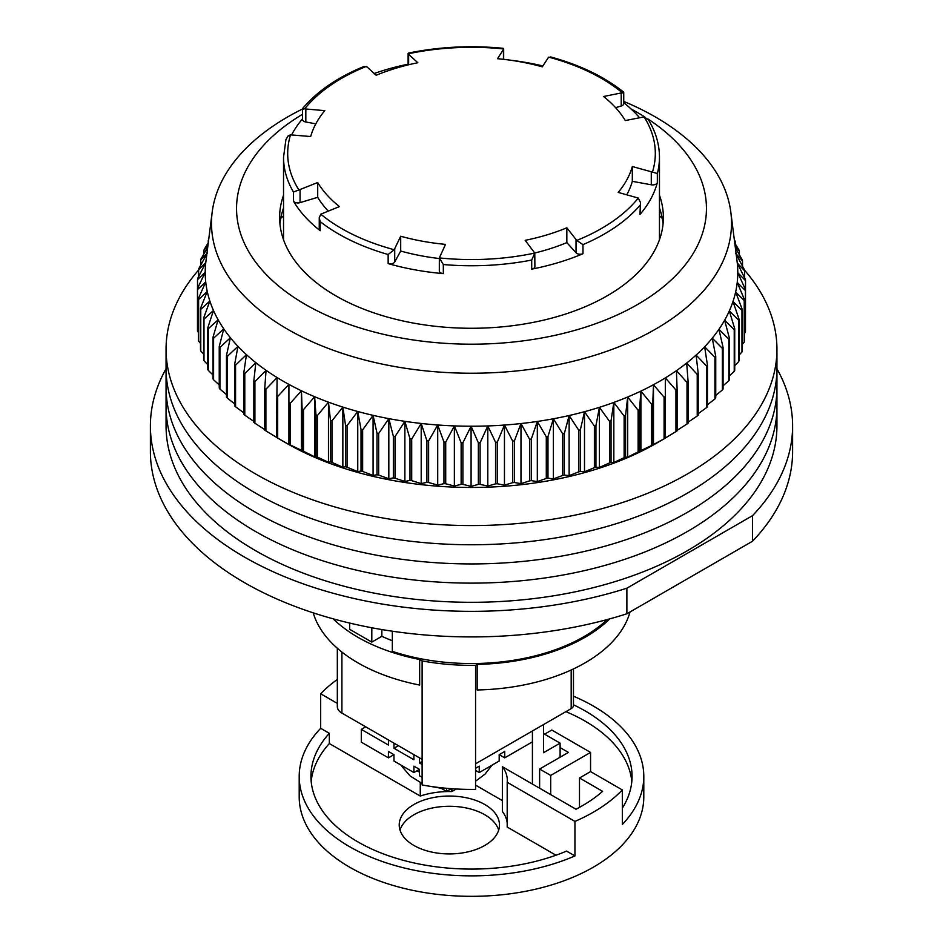 <?xml version="1.0" encoding="UTF-8"?>
<svg xmlns="http://www.w3.org/2000/svg" width="943" height="943" viewBox="0 0 943 943"><rect width="100%" height="100%" fill="white"/><g stroke="black" fill="none" stroke-linecap="round" stroke-linejoin="round"><path stroke-width="1.41" d="M166.062 368.772A321.103 185.382 0 0 0 150.397 425.965A321.103 185.382 0 0 0 244.449 557.054A321.103 185.382 0 0 0 626.883 588.196L752.502 515.668A321.103 185.382 0 0 0 792.603 425.965A321.103 185.382 0 0 0 776.938 368.772M150.397 425.965L150.397 451.544A321.103 185.382 0 0 0 244.449 582.633A321.103 185.382 0 0 0 626.883 613.775L626.883 588.196M752.502 515.668L752.502 541.247A321.103 185.382 0 0 0 792.603 451.544L792.603 425.965M752.502 541.247L626.883 613.775M607.233 619.551A158.99 91.789 180 0 1 392.335 651.365L392.335 631.209M374.218 73.483A187.963 108.516 180 0 1 384.626 70.1A187.963 108.516 180 0 1 408.107 64.171M508.631 59.963A187.963 108.516 180 0 1 542.873 65.951M623.747 102.693A187.963 108.516 180 0 1 639.519 117.686M659.463 239.758L659.463 157.245A187.963 108.516 180 0 1 657.342 173.512L657.342 182.612A187.963 108.516 180 0 1 639.979 214.462A4.703 2.711 0 0 0 640.462 213.248L640.462 202.474L638.281 198.054A183.814 106.123 180 0 1 576.727 240.453L582.986 244.614L582.986 253.714A187.963 108.516 180 0 1 558.374 262.567A187.963 108.516 180 0 1 531.699 269.144L531.699 260.044L534.775 253.078A183.814 106.123 180 0 1 439.332 257.922L445.52 244.378A162.903 94.052 0 0 1 400.692 236.233L394.209 249.718A183.814 106.123 180 0 1 320.785 214.191L339.409 206.576A162.903 94.052 0 0 1 317.697 182.518L298.919 189.967A183.814 106.123 180 0 1 290.527 134.861L288.134 135.898L285.929 139.576L283.537 157.245A187.963 108.516 180 0 0 293.438 191.995L298.919 189.967M622.828 92.874L621.225 92.968L621.225 105.993A4.703 2.711 180 0 0 623.747 103.589L623.736 92.214C604.487 76.772 580.134 65.008 550.677 56.945L548.284 57.664L542.308 66.835A162.903 94.052 0 0 0 497.48 58.69L503.456 49.519L503.456 59.303M408.225 53.798A183.814 106.123 180 0 1 503.668 48.942L503.173 48.305C470.852 45.17 439.238 46.773 408.331 53.114L408.637 54.34L417.832 62.733A162.903 94.052 0 0 0 396.213 68.132A162.903 94.052 0 0 0 376.163 75.275L366.968 66.87L363.88 66.517C337.429 77.385 316.989 91.412 302.562 108.586L302.538 119.419A4.703 2.711 0 0 0 305.827 122.012L305.827 108.987L304.719 108.81A183.814 106.123 180 0 1 366.273 66.423M531.699 260.044A187.963 108.516 180 0 1 443.328 264.535L443.328 273.635A187.963 108.516 180 0 1 388.151 263.604A4.703 2.711 0 0 0 394.716 261.989L394.716 248.964M388.151 263.604L388.151 254.516A187.963 108.516 180 0 1 320.172 221.605L320.172 230.705A187.963 108.516 180 0 1 293.438 201.095A4.703 2.711 0 0 0 300.063 202.627L300.063 189.614M291.623 134.861A187.963 108.516 180 0 1 302.538 118.794M582.986 253.714A4.703 2.711 180 0 1 576.032 252.783L566.837 242.599L566.837 227.793A162.903 94.052 180 0 1 525.168 240.335L534.775 253.078L534.893 266.574A4.703 2.711 180 0 1 531.699 269.144M566.837 242.599A162.903 94.052 180 0 1 534.752 253.007M566.837 227.793L576.727 240.453M639.979 214.462L640.462 202.474M657.342 182.612A4.703 2.711 180 0 1 651.283 184.793L632.317 181.339L632.317 166.534A162.903 94.052 0 0 1 618.207 192.407L638.281 198.054M632.317 181.339A162.903 94.052 180 0 1 626.789 194.753M657.342 173.512L651.283 171.767L651.283 184.793M659.463 157.245C659.416 144.326 655.762 131.867 648.489 119.855L644.081 116.897A183.814 106.123 180 0 1 652.473 172.003M621.225 92.968L603.591 96.492A162.903 94.052 0 0 1 625.303 120.551L644.081 116.897M621.225 105.993L615.614 107.679M303.021 109.129L304.719 108.81M315.822 123.828L305.827 122.012M305.827 108.987L324.793 110.649A162.903 94.052 0 0 0 310.683 136.535L290.527 134.861M328.199 211.067A162.903 94.052 180 0 1 317.697 197.323L300.063 202.627M320.172 230.705A4.703 2.711 180 0 1 319.253 229.09L319.253 217.75L320.785 214.191M320.172 221.605L319.253 217.75M388.151 254.516L394.209 249.718M439.332 258.535A162.903 94.052 180 0 1 400.692 251.038L394.716 261.989M443.328 273.635A4.703 2.711 180 0 1 439.332 270.947L439.332 257.922L443.328 264.535M632.317 166.534L651.283 171.767M317.697 197.323L317.697 182.518M400.692 251.038L400.692 236.233M198.608 270.016A305.438 176.341 0 0 0 166.062 349.228L166.062 406.775A305.438 176.341 0 0 0 255.518 531.475A305.438 176.341 0 0 0 588.385 569.702A305.438 176.341 0 0 0 776.938 406.775L776.938 425.965A305.438 176.341 0 0 1 588.385 588.88A305.438 176.341 0 0 1 255.518 550.653A305.438 176.341 0 0 1 166.062 425.965L166.062 406.775A305.438 176.341 0 0 0 255.518 531.475A305.438 176.341 0 0 0 588.385 569.702A305.438 176.341 0 0 0 776.938 406.775L776.938 387.597A305.438 176.341 0 0 1 588.385 550.512A305.438 176.341 0 0 1 255.518 512.285A305.438 176.341 0 0 0 588.385 550.512A305.438 176.341 0 0 0 776.938 387.597L776.938 368.407A305.438 176.341 0 0 1 588.385 531.333A305.438 176.341 0 0 1 255.518 493.106A305.438 176.341 0 0 0 588.385 531.333A305.438 176.341 0 0 0 776.938 368.407L776.938 349.228A305.438 176.341 0 0 0 744.463 270.087M623.747 101.42A260.02 150.114 180 0 1 655.361 116.956A260.02 150.114 180 0 1 730.813 212.116A260.02 150.114 180 0 1 579.745 359.601A260.02 150.114 180 0 1 287.639 329.26A260.02 150.114 180 0 1 212.187 212.116A260.02 150.114 180 0 1 302.538 108.999M212.187 212.116L205.939 261.223A266.28 153.733 0 0 0 205.774 262.602A266.28 153.733 0 0 0 205.22 272.256A266.28 153.733 0 0 0 205.715 281.91A266.28 153.733 0 0 0 207.271 291.517A266.28 153.733 0 0 0 209.853 301.065A266.28 153.733 0 0 0 213.483 310.495A266.28 153.733 0 0 0 218.128 319.771A266.28 153.733 0 0 0 223.762 328.859A266.28 153.733 0 0 0 230.387 337.735A266.28 153.733 0 0 0 237.954 346.34A266.28 153.733 0 0 0 246.453 354.662A266.28 153.733 0 0 0 255.836 362.666A266.28 153.733 0 0 0 266.067 370.304A266.28 153.733 0 0 0 277.101 377.554A266.28 153.733 0 0 0 283.206 381.196A266.28 153.733 0 0 0 288.912 384.39A266.28 153.733 0 0 0 301.442 390.791A266.28 153.733 0 0 0 314.644 396.72A266.28 153.733 0 0 0 328.47 402.166A266.28 153.733 0 0 0 342.851 407.093A266.28 153.733 0 0 0 357.751 411.49A266.28 153.733 0 0 0 373.086 415.344A266.28 153.733 0 0 0 388.822 418.633A266.28 153.733 0 0 0 404.877 421.332A266.28 153.733 0 0 0 421.203 423.454A266.28 153.733 0 0 0 437.717 424.987A266.28 153.733 0 0 0 454.373 425.906A266.28 153.733 0 0 0 471.087 426.224A266.28 153.733 0 0 0 487.802 425.941A266.28 153.733 0 0 0 504.458 425.045A266.28 153.733 0 0 0 520.984 423.548A266.28 153.733 0 0 0 537.321 421.45A266.28 153.733 0 0 0 553.388 418.775A266.28 153.733 0 0 0 569.136 415.521A266.28 153.733 0 0 0 584.507 411.69A266.28 153.733 0 0 0 599.418 407.329A266.28 153.733 0 0 0 613.834 402.425A266.28 153.733 0 0 0 627.684 397.003A266.28 153.733 0 0 0 640.91 391.097A266.28 153.733 0 0 0 653.475 384.72A266.28 153.733 0 0 0 659.794 381.196A266.28 153.733 0 0 0 665.322 377.907A266.28 153.733 0 0 0 676.414 370.67A266.28 153.733 0 0 0 686.681 363.043A266.28 153.733 0 0 0 696.111 355.063A266.28 153.733 0 0 0 704.645 346.765A266.28 153.733 0 0 0 712.26 338.16A266.28 153.733 0 0 0 718.931 329.307A266.28 153.733 0 0 0 724.625 320.219A266.28 153.733 0 0 0 729.316 310.954A266.28 153.733 0 0 0 732.982 301.536A266.28 153.733 0 0 0 735.634 292A266.28 153.733 0 0 0 737.226 282.381A266.28 153.733 0 0 0 737.78 272.727A266.28 153.733 0 0 0 737.285 263.073A266.28 153.733 0 0 0 737.061 261.223L730.813 212.116M631.044 108.964A234.948 135.651 180 0 1 637.633 112.63A234.948 135.651 180 0 1 644.823 116.967M647.794 118.865A234.948 135.651 180 0 1 632.305 307.442A234.948 135.651 180 0 1 305.367 304.459A234.948 135.651 180 0 1 302.538 114.28M735.351 247.75L742.235 259.844A274.118 158.259 180 0 1 742.506 260.846L735.729 253.455L744.392 269.71A274.118 158.259 180 0 1 744.557 270.724L737.285 263.073L745.477 279.635A274.118 158.259 180 0 1 745.524 280.649L737.78 272.727L745.477 289.572A274.118 158.259 180 0 1 745.418 290.585L737.226 282.381L744.392 299.497A274.118 158.259 180 0 1 744.227 300.499L735.634 292L742.235 309.363A274.118 158.259 180 0 1 741.964 310.365L732.982 301.536L739.017 319.123A274.118 158.259 180 0 1 738.628 320.113L729.316 310.954L734.727 328.753A274.118 158.259 180 0 1 734.232 329.732L724.625 320.219L729.41 338.219A274.118 158.259 180 0 1 728.809 339.162L718.931 329.307L723.069 347.46A274.118 158.259 180 0 1 722.373 348.38L712.26 338.16L715.737 356.454A274.118 158.259 180 0 1 714.935 357.35L704.645 346.765L707.439 365.165A274.118 158.259 180 0 1 706.543 366.037L696.111 355.063L698.209 373.558A274.118 158.259 180 0 1 697.231 374.395L686.681 363.043L688.095 381.597A274.118 158.259 180 0 1 687.011 382.398L676.414 370.67L677.109 389.259A274.118 158.259 180 0 1 675.954 390.013L665.322 377.907L665.322 396.508A274.118 158.259 180 0 1 664.084 397.227L653.475 384.72L652.78 403.321A274.118 158.259 180 0 1 651.46 403.981L640.91 391.097L639.507 409.651A274.118 158.259 180 0 1 638.116 410.276L627.684 397.003L625.574 415.498A274.118 158.259 180 0 1 624.125 416.063L613.834 402.425L611.04 420.826A274.118 158.259 180 0 1 609.52 421.332L599.418 407.329L595.941 425.611A274.118 158.259 180 0 1 594.385 426.071L584.507 411.69L580.358 429.843A274.118 158.259 180 0 1 578.754 430.244L569.136 415.521L564.35 433.509A274.118 158.259 180 0 1 562.7 433.851L553.388 418.775L547.977 436.574A274.118 158.259 180 0 1 546.292 436.857L537.321 421.45L531.298 439.049A274.118 158.259 180 0 1 529.589 439.273L520.984 423.548L514.383 440.911A274.118 158.259 180 0 1 512.65 441.065L504.458 425.045L497.291 442.161A274.118 158.259 180 0 1 495.558 442.255L487.802 425.941L480.105 442.786A274.118 158.259 180 0 1 478.36 442.809L471.087 426.224L462.895 442.786A274.118 158.259 180 0 1 461.139 442.75L454.373 425.906L445.709 442.161A274.118 158.259 180 0 1 443.964 442.067L437.717 424.987L428.617 440.911A274.118 158.259 180 0 1 426.896 440.758L421.203 423.454L411.702 439.049A274.118 158.259 180 0 1 409.993 438.825L404.877 421.332L395.023 436.574A274.118 158.259 180 0 1 393.349 436.291L388.822 418.633L378.65 433.509A274.118 158.259 180 0 1 377 433.167L373.086 415.344L362.642 429.843A274.118 158.259 180 0 1 361.028 429.442L357.751 411.49L347.059 425.611A274.118 158.259 180 0 1 345.503 425.152L342.851 407.093L331.96 420.826A274.118 158.259 180 0 1 330.463 420.307L328.47 402.166L317.426 415.498A274.118 158.259 180 0 1 315.976 414.932L314.644 396.72L303.493 409.651A274.118 158.259 180 0 1 302.114 409.026L301.442 390.791L290.22 403.321A274.118 158.259 180 0 1 288.912 402.649L288.912 444.507L277.678 438.106A274.118 158.259 180 0 1 277.666 438.106A274.118 158.259 180 0 1 276.44 437.399L277.101 377.554L265.891 389.259A274.118 158.259 180 0 1 264.735 388.504L266.067 370.304L254.905 381.597A274.118 158.259 180 0 1 253.844 380.807L255.836 362.666L244.791 373.558A274.118 158.259 180 0 1 243.813 372.721L246.453 354.662L235.561 365.165A274.118 158.259 180 0 1 234.677 364.293L237.954 346.34L227.263 356.454A274.118 158.259 180 0 1 226.473 355.546L230.387 337.735L219.931 347.46A274.118 158.259 180 0 1 219.236 346.529L223.762 328.859L213.589 338.219A274.118 158.259 180 0 1 213 337.264L218.128 319.771L208.273 328.753A274.118 158.259 180 0 1 207.79 327.787L213.483 310.495L203.983 319.123A274.118 158.259 180 0 1 203.617 318.145L209.853 301.065L200.765 309.363A274.118 158.259 180 0 1 200.494 308.361L207.271 291.517L198.608 299.497A274.118 158.259 180 0 1 198.443 298.495L205.715 281.91L197.523 289.572A274.118 158.259 180 0 1 197.476 288.57L205.22 272.256L197.523 279.635A274.118 158.259 180 0 1 197.582 278.621L205.774 262.602L198.608 269.71A274.118 158.259 180 0 1 198.773 268.708L207.366 252.983L200.765 259.844A274.118 158.259 180 0 1 201.036 258.853L207.696 247.408M283.537 195.225A191.877 110.779 0 0 0 279.623 217.491A191.877 110.779 0 0 0 335.826 295.831A191.877 110.779 0 0 0 544.924 319.842A191.877 110.779 0 0 0 663.377 217.491A191.877 110.779 0 0 0 659.463 195.225M283.537 208.014A191.877 110.779 0 0 0 279.941 223.892M283.537 215.782A223.208 128.873 0 0 0 280.731 218.375M665.322 438.106A274.118 158.259 0 0 1 664.084 438.825L652.78 444.919A274.118 158.259 0 0 1 651.46 445.579L639.507 451.249A274.118 158.259 0 0 1 638.116 451.874L627.684 457.119L625.574 457.096A274.118 158.259 0 0 1 624.125 457.661L613.834 462.53L611.04 462.424A274.118 158.259 0 0 1 609.52 462.93L599.418 467.433L595.941 467.209A274.118 158.259 0 0 1 594.385 467.669L584.507 471.806L580.358 471.441A274.118 158.259 0 0 1 578.754 471.842L569.136 475.626L564.35 475.107A274.118 158.259 0 0 1 562.7 475.449L553.388 478.891L547.977 478.184A274.118 158.259 0 0 1 546.292 478.455L537.321 481.567L531.298 480.647A274.118 158.259 0 0 1 529.589 480.871L520.984 483.653L514.383 482.51A274.118 158.259 0 0 1 512.65 482.675L504.458 485.15L497.291 483.759A274.118 158.259 0 0 1 495.558 483.853L487.802 486.046L480.105 484.384A274.118 158.259 0 0 1 478.36 484.407L471.087 486.34L462.895 484.384A274.118 158.259 0 0 1 461.139 484.348L454.373 486.022L445.709 483.759A274.118 158.259 0 0 1 443.964 483.665L437.717 485.091L428.617 482.51A274.118 158.259 0 0 1 426.896 482.356L421.203 483.57L411.702 480.647A274.118 158.259 0 0 1 409.993 480.423L404.877 481.449L395.023 478.184A274.118 158.259 0 0 1 393.349 477.889L388.822 478.738L378.65 475.107A274.118 158.259 0 0 1 377 474.765L373.086 475.449L362.642 471.441A274.118 158.259 180 0 1 361.028 471.04L357.751 471.606L347.059 467.209A274.118 158.259 180 0 1 345.503 466.75L342.851 467.209L331.96 462.424A274.118 158.259 180 0 1 330.463 461.905L328.47 462.27L317.426 457.096A274.118 158.259 180 0 1 315.976 456.53L314.644 456.836L303.493 451.249A274.118 158.259 180 0 1 302.114 450.636L290.22 444.919A274.118 158.259 180 0 1 288.912 444.247L288.912 384.39L277.678 396.508L277.678 438.106L286.531 443.222A261.576 151.021 0 0 0 656.469 443.222L665.322 438.106L665.322 396.508M745.477 322.317L745.524 280.649M744.392 333.48L745.418 332.184A274.118 158.259 0 0 0 745.477 331.182L745.477 289.572M742.235 344.431L744.227 342.109A274.118 158.259 0 0 0 744.392 341.095L744.392 299.497M739.017 355.157L741.964 351.963A274.118 158.259 0 0 0 742.235 350.961L742.235 309.363M734.727 365.648L738.628 361.711A274.118 158.259 0 0 0 739.017 360.733L739.017 319.123M729.41 375.868L734.232 371.33A274.118 158.259 0 0 0 734.727 370.363L734.727 328.753M723.069 385.805L728.809 380.76A274.118 158.259 0 0 0 729.41 379.817L729.41 338.219M715.737 395.435L722.373 389.978A274.118 158.259 0 0 0 723.069 389.058L723.069 347.46M707.439 404.736L714.935 398.948A274.118 158.259 0 0 0 715.737 398.052L715.737 356.454M698.209 413.671L706.543 407.635A274.118 158.259 0 0 0 707.439 406.763L707.439 365.165M688.095 422.205L697.231 415.993A274.118 158.259 0 0 0 698.209 415.156L698.209 373.558M676.414 430.774L687.011 423.996A274.118 158.259 0 0 0 688.095 423.207L688.095 381.597M665.322 438.012L675.954 431.623A274.118 158.259 0 0 0 677.109 430.868L677.109 389.259M277.678 396.508A274.118 158.259 180 0 1 276.44 395.789M207.908 245.722L203.983 250.084A274.118 158.259 180 0 1 204.372 249.093L208.285 242.728M208.639 240.017L208.273 240.453A274.118 158.259 180 0 1 208.674 239.652M734.349 239.852L734.727 240.453A274.118 158.259 180 0 1 735.21 241.42L734.42 240.441M734.75 243.035L739.017 250.084A274.118 158.259 180 0 1 739.383 251.074L735.151 246.182M663.059 223.892A191.877 110.779 0 0 0 659.463 208.014M290.22 444.919L290.22 403.321M265.891 389.259L265.891 430.868A274.118 158.259 180 0 1 264.735 430.102L264.735 388.504M277.101 437.67L265.891 430.868M301.442 450.907L301.442 390.791M302.114 450.636L302.114 409.026M303.493 451.249L303.493 409.651M662.269 218.375A223.208 128.873 0 0 0 659.463 215.782M254.905 381.597L254.905 423.207A274.118 158.259 180 0 1 253.844 422.405L253.844 380.807M264.735 429.56L254.905 423.207M314.644 456.836L314.644 396.72M315.976 456.53L315.976 414.932M317.426 457.096L317.426 415.498M244.791 373.558L244.791 415.156A274.118 158.259 180 0 1 243.813 414.319L243.813 372.721M253.844 421.415L244.791 415.156M328.47 462.27L328.47 402.166M330.463 461.905L330.463 420.307M331.96 462.424L331.96 420.826M235.561 365.165L235.561 406.763A274.118 158.259 180 0 1 234.677 405.891L234.677 364.293M243.813 412.845L235.561 406.763M342.851 467.209L342.851 407.093M345.503 466.75L345.503 425.152M347.059 467.209L347.059 425.611M227.263 356.454L227.263 398.052A274.118 158.259 180 0 1 226.473 397.156L226.473 355.546M234.677 403.899L227.263 398.052M357.751 471.606L357.751 411.49M361.028 471.04L361.028 429.442M362.642 471.441L362.642 429.843M219.931 347.46L219.931 389.058L226.473 394.575M373.086 475.449L373.086 415.344M219.931 389.058A274.118 158.259 180 0 1 219.236 388.127L219.236 346.529M213 337.264L213 378.862A274.118 158.259 0 0 0 213.589 379.817L219.236 384.921M207.79 327.787L207.79 369.385A274.118 158.259 0 0 0 208.273 370.363L213 374.96M203.617 318.145L203.617 359.743A274.118 158.259 0 0 0 203.983 360.733L207.79 364.705M200.494 308.361L200.494 349.959A274.118 158.259 0 0 0 200.765 350.961L203.617 354.179M198.443 298.495L198.443 340.093A274.118 158.259 0 0 0 198.608 341.095L200.494 343.417M197.476 288.57L197.476 330.168A274.118 158.259 0 0 0 197.523 331.182L198.443 332.407M377 474.765L377 433.167M378.65 475.107L378.65 433.509M213.589 338.219L213.589 379.817M388.822 478.738L388.822 418.633M393.349 477.889L393.349 436.291M395.023 478.184L395.023 436.574M208.273 328.753L208.273 370.363M404.877 481.449L404.877 421.332M409.993 480.423L409.993 438.825M411.702 480.647L411.702 439.049M203.983 319.123L203.983 360.733M421.203 483.57L421.203 423.454M426.896 482.356L426.896 440.758M428.617 482.51L428.617 440.911M200.765 309.363L200.765 350.961M437.717 485.091L437.717 424.987M443.964 483.665L443.964 442.067M445.709 483.759L445.709 442.161M198.608 299.497L198.608 341.095M454.373 486.022L454.373 425.906M461.139 484.348L461.139 442.75M462.895 484.384L462.895 442.786M197.523 289.572L197.523 331.182M471.087 486.34L471.087 426.224M478.36 484.407L478.36 442.809M480.105 484.384L480.105 442.786M197.523 279.635L197.523 288.464M487.802 486.046L487.802 425.941M495.558 483.853L495.558 442.255M497.291 483.759L497.291 442.161M198.608 269.71L198.608 276.605M504.458 485.15L504.458 425.045M512.65 482.675L512.65 441.065M514.383 482.51L514.383 440.911M200.765 259.844L200.765 265.042M520.984 483.653L520.984 423.548M529.589 480.871L529.589 439.273M531.298 480.647L531.298 439.049M203.983 250.084L203.983 253.761M537.321 481.567L537.321 421.45M546.292 478.455L546.292 436.857M547.977 478.184L547.977 436.574M208.273 240.453L208.273 242.752M553.388 478.891L553.388 418.775M562.7 475.449L562.7 433.851M564.35 475.107L564.35 433.509M569.136 475.626L569.136 415.521M578.754 471.842L578.754 430.244M580.358 471.441L580.358 429.843M584.507 471.806L584.507 411.69M594.385 467.669L594.385 426.071M595.941 467.209L595.941 425.611M599.418 467.433L599.418 407.329M609.52 462.93L609.52 421.332M611.04 462.424L611.04 420.826M613.834 462.53L613.834 402.425M624.125 457.661L624.125 416.063M625.574 457.096L625.574 415.498M627.684 457.119L627.684 397.003M638.116 451.874L638.116 410.276M639.507 451.249L639.507 409.651M640.91 451.202L640.91 391.097M651.46 445.579L651.46 403.981M652.78 444.919L652.78 403.321M653.475 444.837L653.475 384.72M664.084 438.825L664.084 397.227M675.954 431.623L675.954 390.013M687.011 423.996L687.011 382.398M697.231 415.993L697.231 374.395M706.543 407.635L706.543 366.037M714.935 398.948L714.935 357.35M722.373 389.978L722.373 348.38M728.809 380.76L728.809 339.162M734.232 371.33L734.232 329.732M738.628 361.711L738.628 320.113M741.964 351.963L741.964 310.365M744.227 342.109L744.227 300.499M745.418 332.184L745.418 290.585M744.557 277.749L744.557 270.724M742.506 266.138L742.506 260.846M739.383 254.822L739.383 251.074M735.21 243.801L735.21 241.42M166.062 387.597A305.438 176.341 0 0 0 255.518 512.285A305.438 176.341 0 0 1 166.062 387.597M166.062 368.407A305.438 176.341 0 0 0 255.518 493.106A305.438 176.341 0 0 1 166.062 368.407M166.062 349.228A305.438 176.341 0 0 0 255.518 473.916A305.438 176.341 0 0 0 588.385 512.143A305.438 176.341 0 0 0 776.938 349.228M609.791 618.856A160.558 92.697 180 0 1 477.182 664.391L477.182 689.97A160.558 92.697 0 0 0 630.042 611.948M381.844 629.559L381.844 636.313A143.324 82.748 0 0 0 392.335 640.733M371.813 627.767L371.813 642.1L349.664 629.311L349.664 623.064M371.813 642.1L381.844 636.313M313.206 612.832A160.558 92.697 0 0 0 419.659 685.066L419.659 659.487L422.122 660.913L422.122 784.965A162.113 93.593 0 0 0 475.567 789.385L475.567 665.334A162.113 93.593 180 0 1 422.122 660.913M475.567 665.334L477.182 664.391M419.659 659.487A160.558 92.697 180 0 1 333.209 618.856M422.122 759.386L341.908 713.085L341.908 652.061M573.474 668.929L573.474 705.411A7.827 4.526 180 0 1 571.187 708.606L475.567 763.806M337.323 648.242L337.323 706.684A15.666 9.041 0 0 0 341.908 713.085M502.371 800.607L475.567 785.13M532.418 730.99L532.418 784.057M543.498 733.548L560.107 743.143L543.498 752.726L543.498 724.589M560.107 743.143L560.107 757.205M573.474 696.205A172.298 99.475 180 0 1 593.336 706.048A172.298 99.475 180 0 1 643.798 776.395L643.798 796.859A172.298 99.475 180 0 1 537.439 888.754A172.298 99.475 180 0 1 349.664 867.195A172.298 99.475 180 0 1 299.202 796.859L299.202 776.395A172.298 99.475 180 0 1 320.667 728.314L320.667 693.777A172.298 99.475 180 0 1 337.323 679.455M643.798 776.395A172.298 99.475 180 0 1 622.333 824.465L622.333 789.939A172.298 99.475 180 0 1 574.947 821.412L574.947 855.938A172.298 99.475 180 0 1 349.664 846.731A172.298 99.475 180 0 1 299.202 776.395M498.682 830.099A50.12 28.938 0 0 0 484.796 814.752A50.12 28.938 0 0 0 434.358 807.609A50.12 28.938 0 0 0 400.009 830.099M484.796 804.52A50.12 28.938 180 0 1 499.472 824.984A50.12 28.938 180 0 1 468.53 851.729A50.12 28.938 180 0 1 413.906 845.447A50.12 28.938 180 0 1 399.219 824.984A50.12 28.938 180 0 1 430.161 798.25A50.12 28.938 180 0 1 484.796 804.52M622.333 808.139A160.558 92.697 0 0 0 632.058 776.395A160.558 92.697 0 0 0 585.025 710.845A160.558 92.697 0 0 0 573.474 704.798M631.81 781.511A160.558 92.697 0 0 0 585.025 721.077A160.558 92.697 0 0 0 565.918 711.647M320.667 693.777L337.323 703.395M320.667 728.314L329.331 733.312L329.331 743.544L420.26 796.045L420.26 782.607M329.331 733.312A160.558 92.697 0 0 0 310.942 776.395A160.558 92.697 0 0 0 398.983 859.097A160.558 92.697 0 0 0 566.554 851.093L574.947 855.938M574.947 821.412L507.193 782.289L507.193 827.046L555.969 855.218M622.333 789.939L590.566 771.598L579.485 777.987L602.612 791.342A156.632 90.434 180 0 1 575.996 809.224L502.371 766.718A57.959 33.465 180 0 1 507.299 780.226A57.959 33.465 180 0 1 507.193 782.289M544.606 734.184L551.796 730.023L590.566 752.408L590.566 771.598M507.193 822.921A57.959 33.465 0 0 0 502.371 811.475L502.371 766.718M451.874 788.725L451.874 791.566L456.294 789.008M451.874 791.566A57.959 33.465 0 0 0 420.26 796.045M329.331 743.544A160.558 92.697 0 0 0 311.19 781.511M550.688 794.619L550.688 775.429L590.566 752.408M539.62 788.218L539.62 769.04L550.688 775.429M579.485 777.987L579.485 807.361M560.107 747.61L568.417 752.408L539.62 769.04M475.567 768.286L479.256 766.152L479.256 772.553L499.189 761.036L499.189 754.648L504.729 757.842L531.864 742.176M388.433 757.842L388.433 751.453L393.974 754.648L388.433 757.842L361.299 742.176L361.299 729.387L388.433 745.053L388.433 739.937M365.731 726.829L361.299 729.387M504.729 757.842L504.729 751.453L499.189 754.648M446.581 788.301L446.581 791.413L451.308 788.69M393.974 754.648L393.974 761.036L413.906 772.553L419.446 769.358L419.446 775.747L422.122 777.291M440.027 787.629L446.581 791.413M475.567 770.431L479.256 772.553M422.122 761.414L419.446 762.958L422.122 764.502M413.906 772.553L413.906 766.152L419.446 769.358M419.446 757.842L419.446 762.958M393.974 743.131L393.974 748.247L413.906 759.763L413.906 754.648M398.394 745.689L393.974 748.247M639.979 205.362A187.963 108.516 180 0 1 582.986 244.614M408.637 64.761L408.637 54.34M293.438 201.095L293.438 191.995M576.032 239.758L576.032 252.783M548.791 57.146A183.814 106.123 180 0 1 622.215 92.685M571.187 670.001L571.187 708.606M475.567 771.28A50.58 29.198 0 0 0 476.427 770.926M416.723 770.926A50.58 29.198 0 0 0 419.446 771.999M408.107 53.386L408.107 64.89M283.537 239.758L283.537 157.245M503.668 48.847L503.668 59.338M286.531 443.222L277.666 438.106M492.022 765.186L485.032 774.132L475.567 781.193M401.883 766.411L410.134 775.971L422.122 783.48M430.126 786.321L441.088 788.242"/></g></svg>
